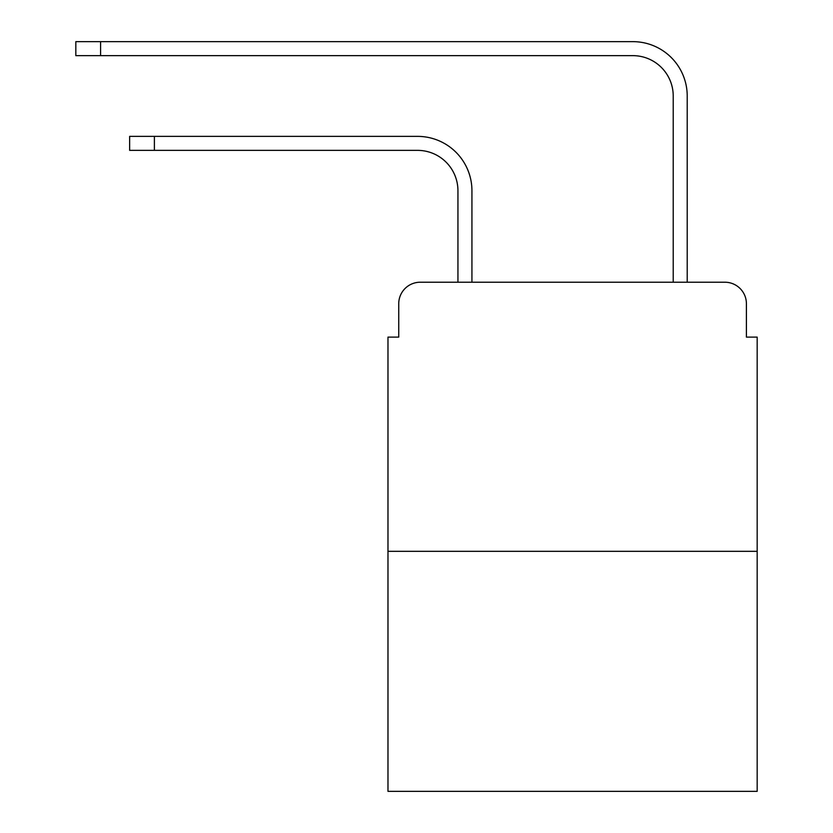 <?xml version="1.0" encoding="UTF-8"?>
<svg xmlns="http://www.w3.org/2000/svg" width="833" height="833" viewBox="0 0 833 833"><rect width="100%" height="100%" fill="white"/><g stroke="black" fill="none" stroke-linecap="round" stroke-linejoin="round"><path stroke-width="1.25" d="M398.736 303.753L398.736 337.115L398.736 303.753A21.523 21.523 0 0 1 420.269 282.22L457.942 282.22L457.942 190.726A40.369 40.369 0 0 0 417.572 150.367A40.369 40.369 0 0 1 457.942 190.726A40.369 40.369 0 0 0 417.572 150.367A40.369 40.369 0 0 1 457.942 190.726A40.369 40.369 0 0 0 417.572 150.367A40.369 40.369 0 0 1 457.942 190.726A40.369 40.369 0 0 0 417.572 150.367A40.369 40.369 0 0 1 457.942 190.726A40.369 40.369 0 0 0 417.572 150.367A40.369 40.369 0 0 1 457.942 190.726A40.369 40.369 0 0 0 417.572 150.367A40.369 40.369 0 0 1 457.942 190.726M757.176 551.321L387.98 551.321L387.98 791.35L757.176 791.35L757.176 337.115L746.41 337.115L746.41 303.753A21.523 21.523 0 0 0 724.887 282.22L420.269 282.22M387.98 551.321L387.98 337.115L398.736 337.115M471.936 282.22L471.936 190.726L471.936 282.22L471.936 190.726L471.936 282.22L471.936 190.726L471.936 282.22L471.936 190.726L471.936 282.22L471.936 190.726L471.936 282.22L471.936 190.726L471.936 282.22L488.617 282.22M656.529 282.22L673.22 282.22L673.22 96.003A40.369 40.369 0 0 0 632.851 55.644A40.369 40.369 0 0 1 673.22 96.003A40.369 40.369 0 0 0 632.851 55.644A40.369 40.369 0 0 1 673.22 96.003A40.369 40.369 0 0 0 632.851 55.644A40.369 40.369 0 0 1 673.22 96.003A40.369 40.369 0 0 0 632.851 55.644A40.369 40.369 0 0 1 673.22 96.003A40.369 40.369 0 0 0 632.851 55.644A40.369 40.369 0 0 1 673.22 96.003A40.369 40.369 0 0 0 632.851 55.644A40.369 40.369 0 0 1 673.22 96.003M687.215 282.22L687.215 96.003L687.215 282.22L687.215 96.003L687.215 282.22L687.215 96.003L687.215 282.22L687.215 96.003L687.215 282.22L687.215 96.003L687.215 282.22L687.215 96.003L687.215 282.22L724.887 282.22M746.41 337.115L746.41 303.753M129.646 136.373L154.397 136.373L154.397 150.367L129.646 150.367L129.646 136.373M154.397 150.367L417.572 150.367M471.936 190.726A54.353 54.353 0 0 0 417.572 136.373L154.397 136.373M75.824 41.65L100.585 41.65L100.585 55.644L75.824 55.644L75.824 41.65M687.215 96.003A54.353 54.353 0 0 0 632.851 41.65L100.585 41.65M100.585 55.644L632.851 55.644"/></g></svg>
